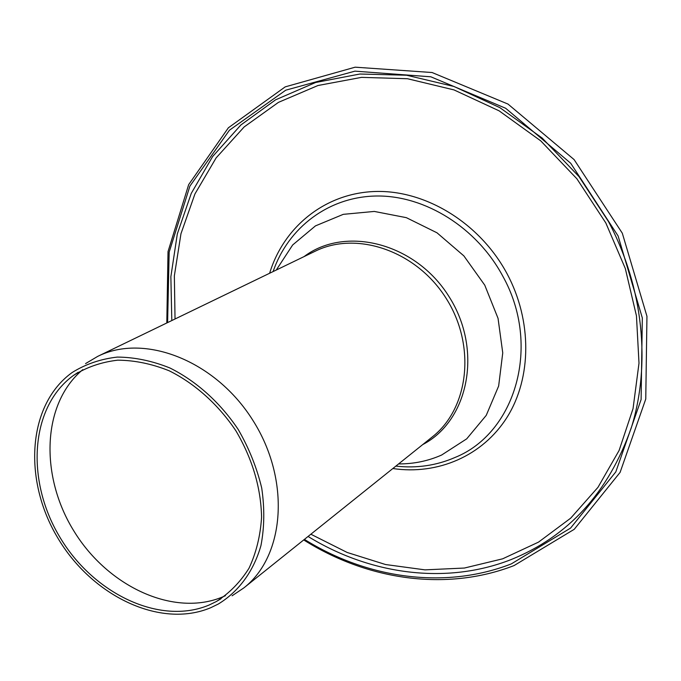 <?xml version="1.0" encoding="UTF-8"?>
<svg xmlns="http://www.w3.org/2000/svg" width="681" height="681" viewBox="0 0 681 681"><rect width="100%" height="100%" fill="white"/><g stroke="black" fill="none" stroke-linecap="round" stroke-linejoin="round"><path stroke-width="1.02" d="M303.726 539.939C367.136 579.974 446.123 591.925 514.078 565.562L574.228 529.307L620.102 472.384L645.758 399.04L646.95 316.282L622.306 233.2L574.083 159.575L507.983 104.065L432.069 72.518L355.15 67.181L285.203 86.87L228.373 127.79L188.663 184.645L168.02 251.612L166.802 322.973M304.416 539.386C366.965 578.424 444.557 589.882 511.269 563.919L570.584 528.09L615.803 471.907L641.102 399.568L642.319 317.95L618.118 235.966L570.704 163.244L505.651 108.253L430.852 76.8L354.937 71.147L285.765 90.181L229.429 130.224L189.905 186.117L169.169 252.123L167.603 322.581M85.551 363.603L97.706 356.384C144.236 332.983 215.4 360.453 252.872 420.339C290.804 479.943 284.973 555.994 243.824 587.924L232.076 595.79M210.718 607.716C160.137 629.074 91.629 595.79 57.51 537.496C22.856 479.518 27.58 404.608 72.118 372.541C85.568 364.139 100.635 358.989 117.302 357.082C134.557 357.202 152.093 360.828 169.909 367.978C196.298 381.088 220.252 402.599 238.265 429.558C249.05 448.311 256.873 467.804 261.717 488.056C264.688 508.222 264.441 527.383 260.959 545.549C253.57 571.512 238.537 591.78 218.226 604.073L210.718 607.716M276.265 270.042L292.668 244.964L315.456 225.888L343.275 214.345L374.312 211.433L406.353 217.665L437.006 232.808L463.863 255.886L484.761 285.16L498.049 318.368L502.748 352.886L498.645 386.033L486.243 415.359L466.706 438.845L441.654 455.019C428.085 461.028 413.733 463.991 398.615 463.914M225.42 595.696L223.079 596.743C174.132 617.539 108.066 586.775 74.067 531.308C39.626 476.113 41.864 403.595 82.776 369.655M209.212 604.983C159.882 625.907 92.931 593.517 59.528 536.594C25.606 479.96 30.151 406.787 73.539 375.393C86.683 367.136 101.409 362.071 117.711 360.181C134.583 360.275 151.735 363.807 169.169 370.779C194.97 383.59 218.405 404.616 236.009 430.979C252.421 458.951 260.942 487.698 261.581 517.228C260.372 535.956 256.184 552.963 248.999 568.243C240.282 582.136 229.369 593.245 216.269 601.561L209.212 604.983M308.067 536.458C369.579 574.347 445.587 585.2 510.886 559.663C568.346 536.534 608.482 492.584 631.296 427.796C651.07 364.59 643.451 287.535 608.533 221.648L579.063 176.685L542.246 138.115L499.854 107.641L453.921 86.461L406.566 75.216L359.849 74.025L315.652 82.486L275.575 99.826L240.895 124.955L212.583 156.604L191.267 193.378L177.324 233.881L170.863 276.716L171.808 320.547M310.859 534.219L347.199 552.478L385.565 564.532L424.987 569.861L464.408 568.039L502.663 558.812L538.526 542.119L570.721 518.139L597.978 487.324L619.106 450.456L633.049 408.609L638.999 363.186L636.454 315.865L625.294 268.476L605.826 222.959L576.884 178.78L540.74 140.856L499.122 110.841L454.014 89.918L407.468 78.724L361.517 77.37L317.984 85.508L278.452 102.363L244.19 126.904L216.132 157.881L194.936 193.949L180.967 233.719L174.353 275.839L175.034 318.989M392.852 468.528C437.483 475.185 482.684 456.168 507.226 417.019C531.648 377.887 532.295 320.828 507.047 273.711C479.901 223.045 425.668 190.008 375.461 191.48C325.152 192.953 283.739 226.867 269.625 273.251M395.882 466.102C416.661 468.451 436.402 465.566 455.095 457.436C515.466 433.142 541.65 345.539 502.731 276.052C476.726 227.565 425.233 195.541 376.993 196C328.659 196.477 288.106 227.684 273.115 271.566M97.706 356.384L315.209 251.212C356.657 230.544 416.423 250.829 446.149 298.372C476.274 345.667 468.86 408.345 432.367 436.862L243.824 587.924M304.092 256.584C345.395 225.309 415.597 242.896 449 296.575C483.076 349.83 468.732 420.764 422.731 444.582M216.269 601.561L221.053 598.718M73.539 375.393L78.17 372.294"/></g></svg>
